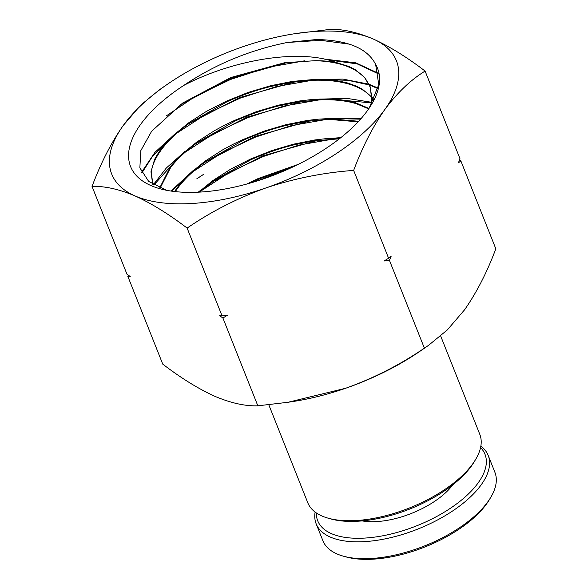 <?xml version="1.0" encoding="UTF-8"?>
<svg xmlns="http://www.w3.org/2000/svg" width="588" height="588" viewBox="0 0 588 588"><rect width="100%" height="100%" fill="white"/><g stroke="black" fill="none" stroke-linecap="round" stroke-linejoin="round"><path stroke-width="0.88" d="M480.859 446.108A92.566 42.424 158.3 0 1 488.187 455.406L494.898 472.274A92.566 42.424 158.3 0 1 490.671 497.499L489.253 499.859A90.008 41.256 158.3 0 1 485.688 505.114A90.008 41.256 158.3 0 1 345.942 556.887L343.296 556.152A92.566 42.424 158.3 0 1 322.893 540.725L316.175 523.857A92.566 42.424 158.3 0 1 315.117 512.06M490.671 497.499A92.566 42.424 158.3 0 1 487.004 502.909A92.566 42.424 158.3 0 1 343.296 556.152M488.187 455.406A92.566 42.424 158.3 0 1 480.293 486.041A92.566 42.424 158.3 0 1 389.748 537.873A92.566 42.424 158.3 0 1 316.175 523.857M362.127 520.902A60.645 27.798 -21.7 0 0 452.517 485.166A60.645 27.798 -21.7 0 0 452.775 484.828M480.572 447.578A90.008 41.256 158.3 0 1 477.302 484.027A90.008 41.256 158.3 0 1 381.303 536.065A90.008 41.256 158.3 0 1 316.337 512.934M475.567 459.544L474.149 461.903A90.008 41.256 158.3 0 1 471.48 465.946A90.008 41.256 158.3 0 1 330.838 518.932L328.192 518.19A92.566 42.424 -21.7 0 0 472.818 463.704A92.566 42.424 -21.7 0 0 475.567 459.544A92.566 42.424 -21.7 0 0 479.793 434.319L440.669 335.998M367.522 110.5A132.888 60.902 158.3 0 1 163.229 189.579A132.888 60.902 158.3 0 1 140.62 124.384A132.888 60.902 158.3 0 1 183.647 85.495C214.892 64.474 249.437 50.127 287.267 42.468L316.285 39.536C347.736 40.072 367.522 48.37 375.644 64.437A132.888 60.902 158.3 0 1 369.631 107.442A132.888 60.902 158.3 0 1 367.522 110.5M183.647 85.495C231.709 60.204 298.719 48.187 336.064 62.438A119.298 54.677 -21.7 0 0 314.889 60.704L284.423 62.754L230.819 77.52L182.618 103.062L151.645 131.249L140.833 150.601L139.856 167.837L148.713 181.464L166.617 190.306M369.198 108.096L378.775 84.65L375.644 64.437M174.548 191.526L178.627 185.742L190.012 173.401L204.889 161.259L222.565 149.918L232.326 144.648L242.454 139.775L263.806 131.249L285.672 124.737L307.428 120.437L317.895 119.21L328.031 118.6L358.651 121.275M175.268 191.607L178.928 186.455C185.418 178.12 194.172 169.961 205.19 161.979L242.748 140.503C256.743 134.174 271.149 129.162 285.959 125.464L306.37 121.371L328.302 119.327L358.136 121.834M159.701 187.932L170.395 166.654L181.92 154.159L196.818 142.017L214.657 130.565L224.381 125.31L234.612 120.386L256.03 111.823L278.095 105.245L299.865 100.938L310.464 99.688L320.71 99.063L339.607 99.739C341.224 99.637 354.976 102.261 356.049 102.966L368.963 108.449M160.12 188.101L170.704 167.367C177.223 158.973 186.028 150.763 197.12 142.73L234.906 121.113C248.989 114.741 263.475 109.699 278.381 105.972L298.947 101.849L320.982 99.798C334.462 99.409 346.236 100.71 356.313 103.694L368.676 108.868M152.821 184.434L151.314 172.137C152.255 164.669 155.974 156.717 162.472 148.272C169.035 139.834 177.892 131.565 189.049 123.48L227.064 101.724C241.227 95.315 255.809 90.236 270.803 86.48L291.53 82.327L313.661 80.262C327.222 79.865 339.07 81.173 349.206 84.18C359.29 87.222 366.927 91.772 372.101 97.814L373.792 100.004M152.711 184.169L150.969 171.762L154.416 160.024C154.365 159.289 160.671 148.97 161.876 147.933L173.504 135.233L188.748 122.767L206.307 111.463L226.145 101.283L247.96 92.5L270.517 85.752L292.185 81.445L313.389 79.527L332.499 80.211C334.065 80.108 347.846 82.739 348.941 83.452L356.056 86.01L362.252 89.148L371.837 97.086M246.85 184.022L258.147 178.554L298.226 164.375M250.775 182.912L258.433 179.281L294.551 166.169M198.612 192.166L212.959 180.509L230.518 169.248L250.297 159.164L271.406 150.734L293.25 144.222L314.778 139.973L325.289 138.739L340.298 138.07M199.773 192.1L215.811 179.428L250.591 159.892C264.504 153.608 278.815 148.624 293.537 144.949L313.786 140.899L339.364 138.805M372.094 97.395L373.894 99.798M314.881 60.704C325.076 60.976 334.146 62.291 342.106 64.658C352.249 67.723 359.922 72.295 365.133 78.373L370.344 87.296M370.389 87.414L372.013 99.945L371.403 104.48M336.064 62.438L348.941 66.481L355.174 69.627L364.869 77.645L370.131 86.679L371.748 99.225L370.756 105.597M196.737 178.87L203.764 174.239A174.357 79.917 158.3 0 0 196.737 178.87M459.551 160.039L460.882 160.987L495.824 248.79C487.129 272.068 476.721 292.39 464.601 309.766L447.314 329.934L428.476 345.391L424.382 348.14C400.075 364.788 373.814 378.172 345.612 388.278L287.958 402.288L257.845 405.816C245.203 406.249 230.856 403.074 214.804 396.283C198.472 388.874 181.126 378.165 162.766 364.148L127.824 276.338L128.309 275.177M127.824 276.338L130.213 276.514L126.979 274.228L92.037 186.418C104.679 185.984 119.033 189.16 135.086 195.951C151.417 203.36 168.763 214.076 187.124 228.085C211.43 211.437 237.684 198.053 265.894 187.947C294.404 178.421 323.657 172.578 353.653 170.41C362.48 146.875 372.888 126.545 384.875 109.442C397.267 92.728 410.674 79.939 425.095 71.067C406.698 57.029 389.344 46.312 373.057 38.933C356.967 32.134 342.62 28.959 330.015 29.4L294.897 33.692A153.211 70.222 158.3 0 1 373.057 38.933A153.211 70.222 -21.7 0 1 384.875 109.442A153.211 70.222 158.3 0 1 265.894 187.947A153.211 70.222 158.3 0 1 135.086 195.951A153.211 70.222 158.3 0 1 123.267 125.45C111.279 142.553 100.871 162.883 92.037 186.418M166.867 84.643L159.385 89.824L140.679 105.156L123.267 125.45A153.211 70.222 158.3 0 1 166.867 84.643A153.211 70.222 158.3 0 1 242.249 46.937A153.211 70.222 158.3 0 1 294.897 33.692M257.845 405.816L222.903 318.005L219.677 315.719L222.066 315.896L187.124 228.085M222.066 315.896L227.402 315.249L222.903 318.005M424.382 348.14L389.432 260.33L384.096 260.976L388.595 258.22L353.653 170.41M388.595 258.22L391.123 256.339L389.432 260.33M460.882 160.987L458.353 162.861L460.044 158.878L425.095 71.067M179.832 105.024L231.275 78.322L288.238 62.21M324.282 59.079L355.799 62.835L378.709 73.427M141.495 172.365L154.967 152.336L176.834 132.212M188.476 123.899L239.316 97.637L295.507 81.761M311.493 79.593L342.936 79.093L369.007 84.202M369.132 84.246L378.113 88.09M153.306 184.728L166.316 168.028L184.926 151.447M196.502 143.178L247.048 117.078L302.93 101.283M318.777 99.137L347.177 98.416L371.41 102.253M371.756 102.349L372.476 102.555M170.968 191.049L193.026 170.674M204.528 162.464L254.788 136.512L310.346 120.812M326.105 118.673L361.142 118.519M198.207 192.188L201.118 189.902M212.555 181.743L262.52 155.945L317.763 140.334M333.44 138.202L340.9 137.592M256.794 181.089L289.281 168.631M287.267 42.468L320.761 40.344L349.213 44.122M166.044 116.071L195.657 96.197L230.606 79.446L268.04 67.275L304.915 60.762M327.685 59.873L357.181 63.879L378.812 74.037M141.833 173.041L152.637 156.173L169.594 139.069M177.039 133.028L206.234 114.057L240.22 98.137L276.397 86.568L311.985 80.321M322.834 79.534L348.103 80.313L369.389 84.981M369.477 85.01L377.988 88.626M153.865 185.058L177.738 158.253M185.132 152.255L214.164 133.395L247.952 117.578L283.923 106.075L319.321 99.857M330.103 99.071L371.307 102.893M371.667 102.988L372.167 103.135M171.814 191.174L185.881 177.444M193.231 171.483L222.095 152.74L255.692 137.011L291.457 125.575L326.649 119.386M337.372 118.614L360.562 119.173M201.331 190.718L230.026 172.086L263.424 156.452L298.983 145.082L333.977 138.922M265.276 178.267L281.042 172.218M428.476 345.391L420.993 350.573A153.211 70.222 158.3 0 1 345.612 388.278A153.211 70.222 158.3 0 1 292.964 401.523L287.958 402.288M268.789 404.764L307.781 502.769A92.566 42.424 -21.7 0 0 328.192 518.19M370.396 87.406L370.131 86.679"/></g></svg>
